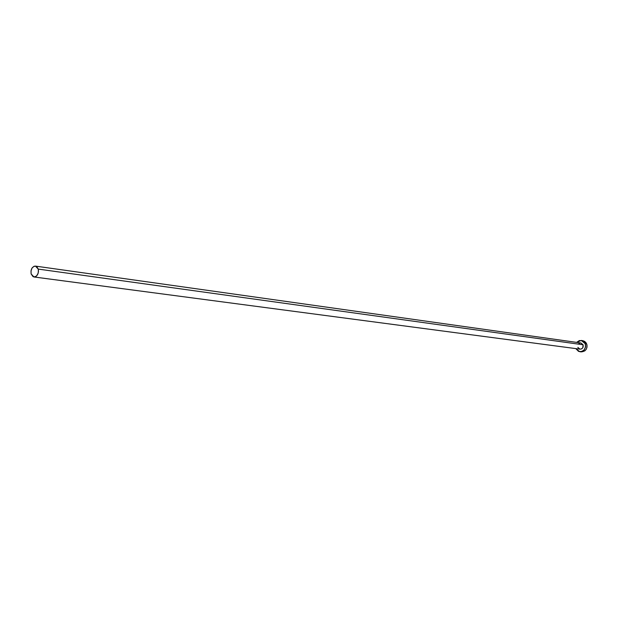 <?xml version="1.0" encoding="UTF-8"?>
<svg xmlns="http://www.w3.org/2000/svg" width="618" height="618" viewBox="0 0 618 618"><rect width="100%" height="100%" fill="white"/><g stroke="black" fill="none" stroke-linecap="round" stroke-linejoin="round"><path stroke-width="0.93" d="M580.959 342.99L583.06 344.767L580.881 342.982L35.45 266.103L38.239 269.093L583.06 344.767L582.828 347.702L581.569 348.9L580.032 349.162C582.558 348.931 583.562 347.463 583.06 344.767L38.239 269.093C38.749 273.789 37.319 276.416 33.959 276.972L31.139 273.959C30.63 269.263 32.066 266.636 35.442 266.103M582.867 340.688L584.736 341.453L586.188 342.944L586.984 344.952L587.015 347.161L586.266 349.232L584.852 350.854L581.19 351.881C585.771 351.449 587.594 348.784 586.675 343.902L582.743 340.672L581.268 340.456L585.2 343.693L586.675 343.902L585.2 343.693C586.119 348.591 584.296 351.256 579.723 351.696L575.775 348.598L578.533 351.379L581.523 351.58L584.157 349.927L585.54 346.961L585.509 344.744L584.713 342.735L582.357 340.75L579.367 340.564L576.625 342.38L581.26 340.456M579.923 349.147L577.838 347.37M578.409 343.956L580.402 342.959M31.139 273.959L33.109 276.709L35.288 276.81L36.678 275.86L38.138 273.272L38.478 271.155L38.239 269.093L36.895 266.791L35.55 266.119L34.075 266.265L32.097 267.957L31 270.846L31.139 273.959M581.206 351.889L579.746 351.696M580.039 349.162L33.959 276.972"/></g></svg>
